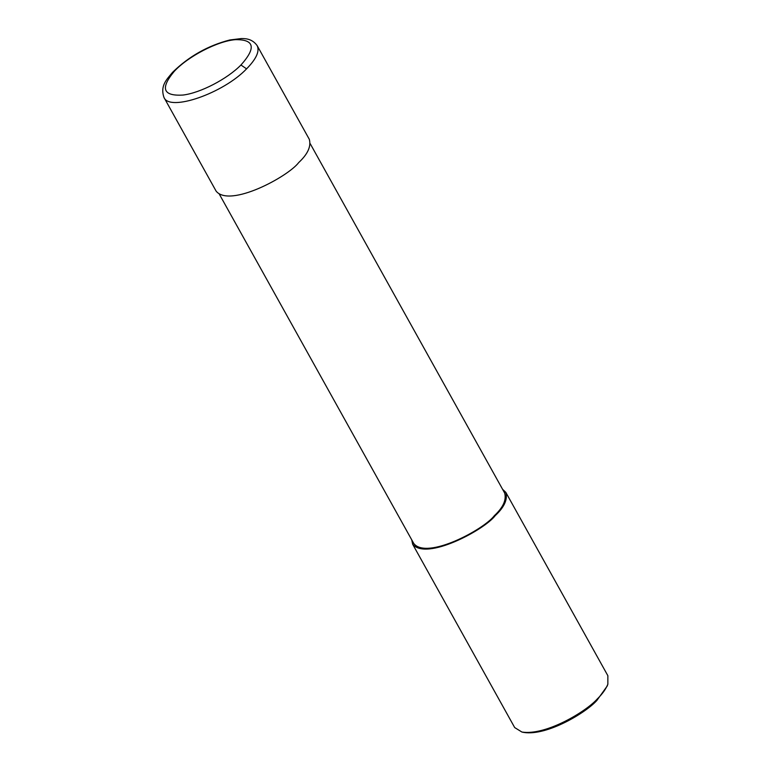 <?xml version="1.0" encoding="UTF-8"?>
<svg xmlns="http://www.w3.org/2000/svg" width="771" height="771" viewBox="0 0 771 771"><rect width="100%" height="100%" fill="white"/><g stroke="black" fill="none" stroke-linecap="round" stroke-linejoin="round"><path stroke-width="1.16" d="M240.938 65.015C256.3 47.869 254.469 39.417 235.454 39.658C217.644 41.017 187.893 56.466 174.13 71.491C160.04 88.434 163.028 96.279 183.093 95.045C200.383 92.944 227.194 79.008 240.938 65.015L246.585 68.841C256.3 58.953 259.827 51.214 257.157 45.624L257.157 45.614C251.587 37.895 243.906 38.695 241.381 38.55L229.768 39.986C207.842 45.672 188.77 56.466 172.559 72.349C166.719 79.471 159.944 85.697 163.992 97.483L163.992 97.483C169.591 111.949 223.291 93.32 246.585 68.841M163.982 97.474L216.14 191.169C229.758 208.006 287.969 176.781 298.734 162.536C307.774 154.094 311.291 146.355 309.306 139.31L257.157 45.614M219.378 194.253L413.825 543.594C427.105 560.006 483.851 529.561 494.356 515.674C503.164 507.453 506.595 499.897 504.658 493.035L310.221 143.695M411.743 539.864L412.658 544.239C426.276 561.076 484.487 529.85 495.252 515.606C504.292 507.173 507.81 499.425 505.824 492.39L502.586 489.306M412.658 544.239L514.691 727.573L521.919 732.045C546.08 735.794 586.384 711.344 597.294 698.94C602.267 694.131 605.784 689.226 607.856 684.214L607.866 675.714L505.824 492.39M521.919 732.045L523.904 732.45C547.304 736.083 586.355 712.404 596.927 700.376L607.163 686.113L607.856 684.214M495.252 515.606L494.356 515.674"/></g></svg>
